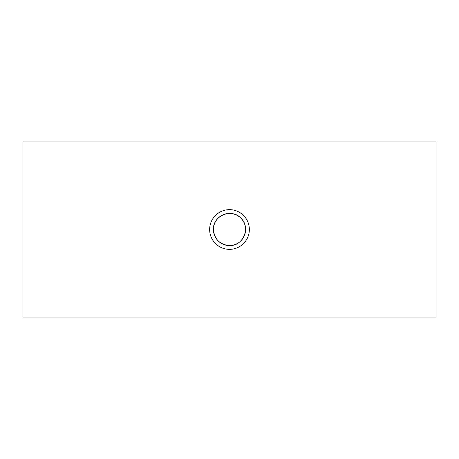 <?xml version="1.0" encoding="UTF-8"?>
<svg xmlns="http://www.w3.org/2000/svg" width="459" height="459" viewBox="0 0 459 459"><rect width="100%" height="100%" fill="white"/><g stroke="black" fill="none" stroke-linecap="round" stroke-linejoin="round"><path stroke-width="0.69" d="M213.435 229.5A16.065 16.065 0 0 1 237.532 215.587A16.065 16.065 0 0 1 237.532 243.413A16.065 16.065 0 0 1 213.435 229.5C214.387 239.254 219.746 244.613 229.5 245.565C243.264 246.305 251.09 227.343 240.86 218.14C231.657 207.91 212.695 215.736 213.435 229.5M209.648 229.5A19.852 19.852 0 0 0 239.426 246.69A19.852 19.852 0 0 0 239.426 212.31A19.852 19.852 0 0 0 209.648 229.5M22.95 317.054L22.95 141.946L436.05 141.946L436.05 317.054L22.95 317.054"/></g></svg>
